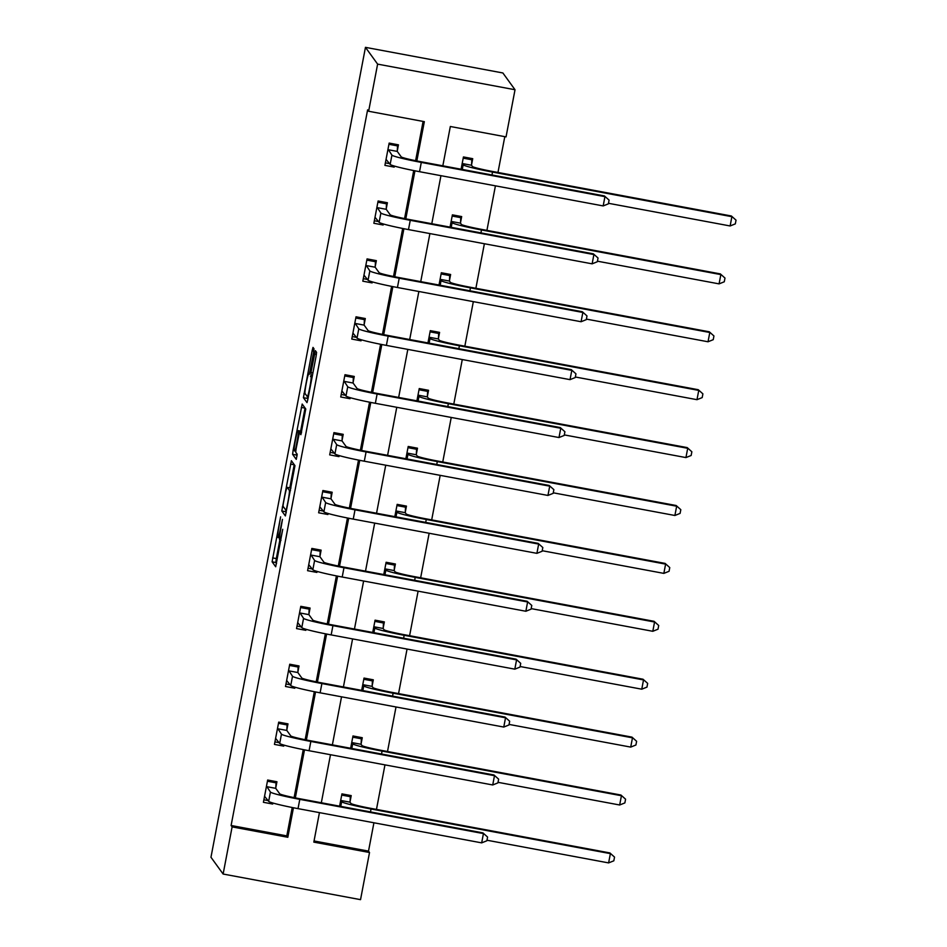 <?xml version="1.0" encoding="UTF-8"?>
<svg xmlns="http://www.w3.org/2000/svg" width="947" height="947" viewBox="0 0 947 947"><rect width="100%" height="100%" fill="white"/><g stroke="black" fill="none" stroke-linecap="round" stroke-linejoin="round"><path stroke-width="1.42" d="M280.608 516.825L272.097 561.808L275.695 566.768L282.727 529.302A11.897 0.793 -79.4 0 1 279.91 540.11A11.897 0.793 -79.4 0 1 279.862 540.074L279.566 539.672A11.897 0.793 -79.4 0 1 281.152 527.136L282.455 519.382L280.88 526.745A11.897 0.793 -79.4 0 1 278.063 537.553A11.897 0.793 -79.4 0 1 278.016 537.529L277.72 537.115A11.897 0.793 -79.4 0 1 279.306 524.579L280.608 516.825M313.516 352.71L314.002 348.792L313.007 347.407L312.108 350.769L303.407 397.681L307.006 402.629L307.882 399.255L316.085 356.261L316.582 352.343L315.351 350.662L310.971 372.431L311.066 377.178A9.944 0.663 -79.4 0 1 309.799 387.359A9.944 0.663 -79.4 0 1 307.384 396.698L304.993 393.419A9.944 0.663 -79.4 0 1 306.26 383.251A9.944 0.663 -79.4 0 1 308.675 373.899A9.944 0.663 -79.4 0 1 308.71 373.935L309.124 374.479L310 371.106L313.516 352.71M307.349 396.675A9.944 0.663 -79.4 0 0 307.384 396.698L308.343 396.876M232.11 826.897L231.104 825.488L367.614 109.864L368.632 111.261L377.616 64.124L365.459 47.35L210.968 857.26L223.125 874.034L232.11 826.897L287.817 837.278L293.452 807.755M291.392 460.704L281.792 510.989L285.39 515.937L294.967 465.652L291.392 460.704M294.647 450.701L293.096 450.417L302.176 404.049L305.774 408.997L300.886 434.697M300.874 434.685L299.406 432.672L296.198 448.251L295.701 452.169L297.216 454.252L296.257 459.366L292.599 454.335L293.096 450.417M442.829 165.82L450.334 126.496L506.041 136.889L515.026 89.74L502.869 72.966L365.459 47.35M231.104 825.488L286.811 835.881L292.221 807.507M294.103 797.634L303.265 749.598M305.147 739.725L314.309 691.701M316.191 681.828L325.354 633.792M327.236 623.919L336.398 575.894M338.292 566.022L347.454 517.985M349.336 508.113L358.499 460.088M360.381 450.216L369.543 402.179M371.425 392.307L380.587 344.282M382.47 334.409L391.632 286.373M393.514 276.5L402.676 228.476M404.558 218.603L413.721 170.567M415.603 160.694L423.096 121.417M275.79 787.786L276.938 781.76L267.658 780.032L263.408 802.298L272.689 804.039L272.89 803.009M286.834 729.888L287.983 723.863L278.702 722.135L274.452 744.401L283.733 746.129L283.934 745.1M297.879 671.979L299.027 665.954L289.746 664.226L285.497 686.492L294.789 688.232L294.979 687.202M308.923 614.082L310.083 608.057L300.791 606.329L296.541 628.595L305.834 630.323L306.023 629.293M319.979 556.173L321.128 550.148L311.835 548.42L307.586 570.686L316.878 572.426L317.067 571.396M331.024 498.276L332.172 492.251L322.88 490.522L318.642 512.789L327.922 514.517L328.112 513.487M342.068 440.367L343.216 434.342L333.936 432.613L329.686 454.88L338.967 456.62L339.168 455.59M353.113 382.47L354.261 376.444L344.98 374.716L340.731 396.982L350.011 398.711L350.212 397.681M364.157 324.561L365.305 318.535L356.025 316.807L351.775 339.073L361.056 340.813L361.257 339.784M375.201 266.663L376.35 260.638L367.069 258.898L362.819 281.176L372.1 282.904L372.301 281.875M386.246 208.754L387.394 202.729L378.113 201.001L373.864 223.267L383.144 225.007L383.346 223.977M397.29 150.857L398.438 144.832L389.158 143.092L384.908 165.37L394.189 167.098L394.39 166.068M314.037 840.96L368.513 851.116L373.923 822.777M376.468 809.413L384.967 764.868M387.512 751.504L396.012 706.971M398.557 693.606L407.056 649.062M409.601 635.697L418.101 591.165M420.646 577.8L429.145 533.256M431.69 519.891L440.189 475.358M442.746 461.994L451.234 417.449M453.791 404.085L462.278 359.552M464.835 346.188L473.334 301.643M475.879 288.279L484.379 243.746M486.924 230.381L495.423 185.837M497.968 172.472L504.798 136.652M337.712 816.03L346.993 817.758M350.07 801.636L351.219 795.61L341.938 793.882L339.594 806.157M348.756 758.121L358.037 759.849M361.115 743.738L362.263 737.713L352.982 735.973L350.639 748.26M359.801 700.224L369.081 701.952M372.159 685.829L373.307 679.804L364.027 678.076L361.683 690.351M370.845 642.315L380.126 644.043M383.204 627.932L384.352 621.907L375.071 620.167L372.727 632.454M381.89 584.417L391.17 586.146M394.248 570.023L395.396 563.998L386.116 562.269L383.772 574.545M392.934 526.508L402.226 528.237M405.292 512.126L406.441 506.1L397.16 504.36L394.816 516.648M403.978 468.599L413.271 470.339M416.337 454.217L417.485 448.191L408.204 446.463L405.861 458.739M415.023 410.702L424.315 412.43M427.381 396.32L428.541 390.294L419.249 388.554L416.905 400.841M426.079 352.793L435.36 354.533M438.437 338.41L439.586 332.385L430.293 330.657L427.949 342.932M437.123 294.896L446.404 296.624M449.482 280.513L450.63 274.488L441.338 272.748L439.006 285.035M448.168 236.987L457.448 238.727M460.526 222.604L461.674 216.579L452.394 214.851L450.05 227.126M459.212 179.09L468.493 180.818M471.57 164.695L472.719 158.682L463.438 156.942L461.094 169.229M368.513 851.116L369.519 852.513L360.535 899.65L223.125 874.034M515.026 89.74L377.616 64.124M416.834 160.943L424.339 121.654L368.632 111.261M295.334 797.883L304.496 749.846M306.378 739.986L315.54 691.937M317.423 682.077L326.597 634.04M328.479 624.18L337.641 576.131M339.523 566.27L348.685 518.234M350.568 508.361L359.73 460.325M361.612 450.464L370.774 402.428M372.656 392.555L381.819 344.519M383.701 334.658L392.863 286.621M394.745 276.749L403.907 228.712M405.79 218.852L414.952 170.815M319.447 812.621L313.824 842.12L369.519 852.513M440.947 175.68L431.785 223.729M429.902 233.589L420.74 281.626M418.858 291.487L409.696 339.535M407.814 349.396L398.651 397.432M396.769 407.293L387.607 455.341M385.725 465.202L376.551 513.238M374.681 523.099L365.506 571.148M363.624 581.008L354.462 629.045M352.58 638.905L343.418 686.954M341.536 696.814L332.373 744.851M330.491 754.712L321.329 802.76M286.811 835.881L287.817 837.278M272.689 804.039L271.682 802.642M283.733 746.129L282.727 744.733M294.789 688.232L293.771 686.835M305.834 630.323L304.816 628.926M316.878 572.426L315.86 571.029M327.922 514.517L326.904 513.12M338.967 456.62L337.949 455.223M350.011 398.711L349.005 397.314M361.056 340.813L360.049 339.417M372.1 282.904L371.094 281.508M383.144 225.007L382.138 223.61M394.189 167.098L393.183 165.701M279.85 540.05L276.311 558.588L275.814 562.506L276.548 563.512M285.651 509.865L286.243 512.694M294.233 464.634L289.806 487.847M283.331 503.449L282.987 506.183L286.136 510.528L287.77 502.881A11.897 0.793 -79.4 0 0 289.356 490.345L287.201 487.385A11.897 0.793 -79.4 0 0 287.166 487.35A11.897 0.793 -79.4 0 0 284.349 498.158L283.331 503.449M287.166 487.35L290.871 488.048A11.897 0.793 -79.4 0 0 290.824 488.06A11.897 0.793 -79.4 0 1 290.918 488.072L290.942 488.096M300.637 431.086L305.017 408.121L301.3 407.423M297.038 456.028L296.316 455.022L292.599 454.335M301.596 431.264L297.879 430.577A9.944 0.663 -79.4 0 0 297.879 430.577A9.944 0.663 -79.4 0 0 295.464 439.917A9.944 0.663 -79.4 0 0 294.197 450.085L295.038 451.245L295.926 447.872L298.743 431.749L297.914 430.601L301.631 431.287A9.944 0.663 -79.4 0 0 301.596 431.264A9.944 0.663 -79.4 0 0 301.548 431.276M296.458 453.211L296.316 455.022M307.266 396.556L307.858 399.385M341.701 795.089L350.295 796.687L350.047 802.192L350.946 803.447A18.928 1.184 10.8 0 0 370.526 808.3L609.88 852.927L614.532 857.106L613.822 860.811L608.613 862.906L486.983 840.226M349.254 795.243L350.295 796.687M608.613 862.906L610.389 853.626L371.035 808.998A28.398 1.776 -169.2 0 1 341.654 801.707L340.778 799.907M614.532 857.106L609.88 852.927M350.047 802.192L340.754 800.464M274.973 781.393L276.027 782.838L267.421 781.239M268.108 800.582L263.882 799.801M264.556 796.285L268.652 801.34L270.428 792.059L266.509 786.057M276.027 782.838L275.766 788.354L279.708 793.787A18.928 1.184 10.8 0 0 299.288 798.652L482.934 832.887L487.587 837.065L486.876 840.77L481.668 842.866L298.021 808.631A28.398 1.776 -169.2 0 1 268.652 801.34M481.668 842.866L483.444 833.585L299.797 799.351A28.398 1.776 -169.2 0 1 270.428 792.059M487.587 837.065L482.934 832.887M275.766 788.354L266.486 786.614M352.746 737.18L361.34 738.79L361.091 744.295L361.991 745.538A18.928 1.184 10.8 0 0 381.57 750.403L620.924 795.03L625.576 799.197L624.866 802.914L619.658 804.997L498.027 782.329M360.298 737.346L361.34 738.79M619.658 804.997L621.433 795.729L382.079 751.101A28.398 1.776 -169.2 0 1 352.71 743.809L351.834 741.998M625.576 799.197L620.924 795.03M361.091 744.295L351.799 742.566M363.79 679.283L372.396 680.881L372.135 686.386L373.035 687.64A18.928 1.184 10.8 0 0 392.614 692.494L631.969 737.121L636.621 741.3L635.911 745.005L630.714 747.1L509.072 724.419M371.342 679.437L372.396 680.881M630.714 747.1L632.478 737.82L393.123 693.192A28.398 1.776 -169.2 0 1 363.755 685.9L362.879 684.101M636.621 741.3L631.969 737.121M372.135 686.386L362.843 684.657M286.018 723.496L287.071 724.94L278.477 723.342M279.152 742.685L274.926 741.892M275.601 738.376L279.696 743.431L281.472 734.15L277.554 728.16M287.071 724.94L286.811 730.445L290.753 735.89A18.928 1.184 10.8 0 0 310.332 740.743L493.979 774.989L498.631 779.156L497.921 782.873L492.724 784.968L309.077 750.722A28.398 1.776 -169.2 0 1 279.696 743.431M492.724 784.968L494.488 775.688L310.841 741.442A28.398 1.776 -169.2 0 1 281.472 734.15M498.631 779.156L493.979 774.989M286.811 730.445L277.53 728.717M297.062 665.587L298.116 667.031L289.522 665.433M290.196 684.776L285.982 683.994M286.645 680.467L290.741 685.533L292.516 676.253L288.598 670.251M298.116 667.031L297.855 672.536L301.797 677.981A18.928 1.184 10.8 0 0 321.376 682.846L505.023 717.08L509.675 721.259L508.977 724.964L503.768 727.059L320.122 692.825A28.398 1.776 -169.2 0 1 290.741 685.533M503.768 727.059L505.532 717.779L321.885 683.545A28.398 1.776 -169.2 0 1 292.516 676.253M509.675 721.259L505.023 717.08M297.855 672.536L288.575 670.807M374.834 621.374L383.44 622.984L383.18 628.488L384.08 629.731A18.928 1.184 10.8 0 0 403.659 634.597L643.013 679.224L647.665 683.391L646.967 687.108L641.758 689.191L520.116 666.522M382.387 621.54L383.44 622.984M641.758 689.191L643.522 679.922L404.168 635.295A28.398 1.776 -169.2 0 1 374.799 628.003L373.923 626.192M647.665 683.391L643.013 679.224M383.18 628.488L373.899 626.76M385.879 563.477L394.485 565.075L394.224 570.579L395.124 571.834A18.928 1.184 10.8 0 0 414.703 576.687L654.069 621.315L658.71 625.494L658.011 629.199L652.803 631.294L531.172 608.613M393.431 563.631L394.485 565.075M652.803 631.294L654.566 622.013L415.212 577.386A28.398 1.776 -169.2 0 1 385.843 570.094L384.967 568.295M658.71 625.494L654.069 621.315M394.224 570.579L384.944 568.851M396.935 505.568L405.529 507.178L405.269 512.682L406.168 513.925A18.928 1.184 10.8 0 0 425.759 518.79L665.114 563.406L669.766 567.584L669.056 571.301L663.847 573.385L542.217 550.716M404.476 505.734L405.529 507.178M663.847 573.385L665.611 564.116L426.257 519.489A28.398 1.776 -169.2 0 1 396.888 512.197L396.012 510.386M669.766 567.584L665.114 563.406M405.269 512.682L395.988 510.954M308.118 607.69L309.16 609.134L300.566 607.536M301.241 626.878L297.027 626.085M297.689 622.57L301.785 627.624L303.561 618.344L299.643 612.354M309.16 609.134L308.9 614.639L312.841 620.084A18.928 1.184 10.8 0 0 332.421 624.937L516.079 659.183L520.72 663.35L520.021 667.067L514.813 669.162L331.166 634.916A28.398 1.776 -169.2 0 1 301.785 627.624M514.813 669.162L516.577 659.881L332.93 625.636A28.398 1.776 -169.2 0 1 303.561 618.344M520.72 663.35L516.079 659.183M308.9 614.639L299.619 612.91M319.163 549.781L320.204 551.225L311.61 549.627M312.297 568.969L308.071 568.188M308.734 564.661L312.83 569.727L314.605 560.446L310.687 554.445M320.204 551.225L319.944 556.729L323.886 562.175A18.928 1.184 10.8 0 0 343.477 567.04L527.124 601.274L531.776 605.453L531.066 609.158L525.857 611.253L342.21 577.019A28.398 1.776 -169.2 0 1 312.83 569.727M525.857 611.253L527.621 601.972L343.974 567.738A28.398 1.776 -169.2 0 1 314.605 560.446M531.776 605.453L527.124 601.274M319.944 556.729L310.663 555.001M330.207 491.884L331.249 493.328L322.655 491.718M323.341 511.072L319.115 510.279M319.79 506.763L323.886 511.818L325.65 502.537L321.731 496.548M331.249 493.328L330.988 498.832L334.93 504.266A18.928 1.184 10.8 0 0 354.521 509.131L538.168 543.377L542.82 547.544L542.11 551.261L536.902 553.344L353.255 519.11A28.398 1.776 -169.2 0 1 323.886 511.818M536.902 553.344L538.677 544.075L355.018 509.829A28.398 1.776 -169.2 0 1 325.65 502.537M542.82 547.544L538.168 543.377M330.988 498.832L321.708 497.104M407.979 447.671L416.573 449.269L416.313 454.773L417.213 456.028A18.928 1.184 10.8 0 0 436.804 460.881L676.158 505.509L680.81 509.675L680.1 513.392L674.891 515.488L553.261 492.807M415.532 447.824L416.573 449.269M674.891 515.488L676.667 506.207L437.301 461.58A28.398 1.776 -169.2 0 1 407.932 454.288L407.056 452.488M680.81 509.675L676.158 505.509M416.313 454.773L407.032 453.045M341.251 433.975L342.293 435.419L333.699 433.821M334.386 453.163L330.16 452.382M330.834 448.854L334.93 453.921L336.694 444.64L332.776 438.639M342.293 435.419L342.045 440.923L345.986 446.368A18.928 1.184 10.8 0 0 365.566 451.234L549.213 485.468L553.865 489.646L553.155 493.351L547.946 495.447L364.299 461.201A28.398 1.776 -169.2 0 1 334.93 453.921M547.946 495.447L549.722 486.166L366.075 451.932A28.398 1.776 -169.2 0 1 336.694 444.64M553.865 489.646L549.213 485.468M342.045 440.923L332.752 439.195M419.024 389.762L427.618 391.371L427.357 396.876L428.269 398.119A18.928 1.184 10.8 0 0 447.848 402.984L687.202 447.6L691.855 451.778L691.144 455.495L685.936 457.579L564.305 434.91M426.576 389.927L427.618 391.371M685.936 457.579L687.711 448.298L448.357 403.682A28.398 1.776 -169.2 0 1 418.976 396.391L418.101 394.579M691.855 451.778L687.202 447.6M427.357 396.876L418.077 395.148M352.296 376.077L353.338 377.522L344.744 375.912M345.43 395.266L341.204 394.473M341.879 390.957L345.975 396.012L347.738 386.731L343.832 380.73M353.338 377.522L353.089 383.026L357.031 388.459A18.928 1.184 10.8 0 0 376.61 393.325L560.257 427.559L564.909 431.737L564.199 435.454L558.99 437.538L375.343 403.304A28.398 1.776 -169.2 0 1 345.975 396.012M558.99 437.538L560.766 428.269L377.119 394.023A28.398 1.776 -169.2 0 1 347.738 386.731M564.909 431.737L560.257 427.559M353.089 383.026L343.797 381.298M430.068 331.864L438.662 333.462L438.402 338.967L439.313 340.21A18.928 1.184 10.8 0 0 458.893 345.075L698.247 389.702L702.899 393.869L702.189 397.586L696.98 399.681L575.35 377.001M437.621 332.018L438.662 333.462M696.98 399.681L698.756 390.401L459.402 345.773A28.398 1.776 -169.2 0 1 430.021 338.481L429.145 336.682M702.899 393.869L698.247 389.702M438.402 338.967L429.121 337.239M363.34 318.168L364.394 319.613L355.788 318.014M356.474 337.357L352.248 336.576M352.923 333.048L357.019 338.115L358.783 328.834L354.876 322.832M364.394 319.613L364.133 325.117L368.075 330.562A18.928 1.184 10.8 0 0 387.654 335.416L571.301 369.661L575.954 373.84L575.243 377.545L570.035 379.64L386.388 345.395A28.398 1.776 -169.2 0 1 357.019 338.115M570.035 379.64L571.81 370.36L388.163 336.126A28.398 1.776 -169.2 0 1 358.783 328.834M575.954 373.84L571.301 369.661M364.133 325.117L354.841 323.389M441.113 273.955L449.707 275.565L449.446 281.07L450.358 282.313A18.928 1.184 10.8 0 0 469.937 287.178L709.291 331.793L713.943 335.972L713.233 339.677L708.025 341.772L586.394 319.103M448.665 274.121L449.707 275.565M708.025 341.772L709.8 332.492L470.446 287.876A28.398 1.776 -169.2 0 1 441.065 280.584L440.189 278.773M713.943 335.972L709.291 331.793M449.446 281.07L440.166 279.329M374.385 260.271L375.438 261.715L366.832 260.105M367.519 279.46L363.293 278.667M363.968 275.151L368.063 280.205L369.839 270.925L365.921 264.923M375.438 261.715L375.178 267.22L379.12 272.653A18.928 1.184 10.8 0 0 398.699 277.518L582.346 311.752L586.998 315.931L586.288 319.648L581.079 321.731L397.432 287.497A28.398 1.776 -169.2 0 1 368.063 280.205M581.079 321.731L582.855 312.451L399.208 278.217A28.398 1.776 -169.2 0 1 369.839 270.925M586.998 315.931L582.346 311.752M375.178 267.22L365.897 265.491M452.157 216.058L460.751 217.656L460.502 223.161L461.402 224.403A18.928 1.184 10.8 0 0 480.981 229.269L720.336 273.896L724.988 278.063L724.277 281.78L719.069 283.875L597.439 261.194M459.709 216.212L460.751 217.656M719.069 283.875L720.845 274.594L481.49 229.967A28.398 1.776 -169.2 0 1 452.121 222.675L451.234 220.876M724.988 278.063L720.336 273.896M460.502 223.161L451.21 221.432M385.429 202.362L386.483 203.806L377.877 202.208M378.563 221.551L374.337 220.769M375.012 217.242L379.108 222.308L380.883 213.028L376.965 207.026M386.483 203.806L386.222 209.311L390.164 214.756A18.928 1.184 10.8 0 0 409.743 219.609L593.39 253.855L598.042 258.022L597.332 261.739L592.135 263.834L408.477 229.588A28.398 1.776 -169.2 0 1 379.108 222.308M592.135 263.834L593.899 254.554L410.252 220.308A28.398 1.776 -169.2 0 1 380.883 213.028M598.042 258.022L593.39 253.855M386.222 209.311L376.942 207.582M463.201 158.149L471.807 159.759L471.547 165.263L472.446 166.506A18.928 1.184 10.8 0 0 492.026 171.36L731.38 215.987L736.032 220.166L735.322 223.871L730.125 225.966L608.483 203.297M470.754 158.315L471.807 159.759M730.125 225.966L731.889 216.685L492.535 172.07A28.398 1.776 -169.2 0 1 463.166 164.778L462.29 162.967M736.032 220.166L731.38 215.987M471.547 165.263L462.254 163.523M396.473 144.465L397.527 145.909L388.933 144.299M389.608 163.653L385.393 162.86M386.056 159.345L390.152 164.399L391.928 155.119L388.01 149.117M397.527 145.909L397.267 151.413L401.208 156.847A18.928 1.184 10.8 0 0 420.788 161.712L604.435 195.946L609.087 200.125L608.388 203.842L603.18 205.925L419.533 171.691A28.398 1.776 -169.2 0 1 390.152 164.399M603.18 205.925L604.944 196.645L421.297 162.41A28.398 1.776 -169.2 0 1 391.928 155.119M609.087 200.125L604.435 195.946M397.267 151.413L387.986 149.685M275.814 562.506L272.097 561.808M276.311 558.588L272.594 557.89M285.509 511.676L281.792 510.989M283.84 507.355L282.289 507.071M294.209 464.776L290.492 464.077M290.469 490.558L289.356 490.345M290.918 488.072L287.201 487.385M301.406 433.051L299.43 432.672L301.406 433.039M295.713 451.364L295.062 451.245L295.713 451.376M301.572 432.27L298.743 431.749M309.326 374.041L308.71 373.935M312.06 377.368L311.066 377.178M312.19 376.669L310.474 376.35M312.936 372.798L310.971 372.431M316.405 354.391L314.475 354.036M307.124 398.367L303.407 397.681M305.455 394.047L303.904 393.763M313.8 351.088L312.108 350.769M340.766 806.382L341.654 801.707M370.478 811.922L371.035 808.998M298.021 808.631L299.797 799.351M351.81 748.473L352.71 743.809M381.523 754.013L382.079 751.101M362.855 690.576L363.755 685.9M392.567 696.116L393.123 693.192M309.077 750.722L310.841 741.442M320.122 692.825L321.885 683.545M373.911 632.667L374.799 628.003M403.611 638.207L404.168 635.295M384.956 574.77L385.843 570.094M414.656 580.31L415.212 577.386M396 516.861L396.888 512.197M425.7 522.401L426.257 519.489M331.166 634.916L332.93 625.636M342.21 577.019L343.974 567.738M353.255 519.11L355.018 509.829M407.044 458.964L407.932 454.288M436.745 464.504L437.301 461.58M364.299 461.201L366.075 451.932M418.089 401.055L418.976 396.391M447.801 406.594L448.357 403.682M375.343 403.304L377.119 394.023M429.133 343.157L430.021 338.481M458.845 348.697L459.402 345.773M386.388 345.395L388.163 336.126M440.177 285.248L441.065 280.584M469.89 290.788L470.446 287.876M397.432 287.497L399.208 278.217M451.222 227.351L452.121 222.675M480.934 232.891L481.49 229.967M408.477 229.588L410.252 220.308M462.266 169.442L463.166 164.778M491.978 174.982L492.535 172.07M419.533 171.691L421.297 162.41M279.531 537.837L278.063 537.553M280.975 540.311L279.91 540.11M309.326 374.029L308.675 373.899"/></g></svg>
